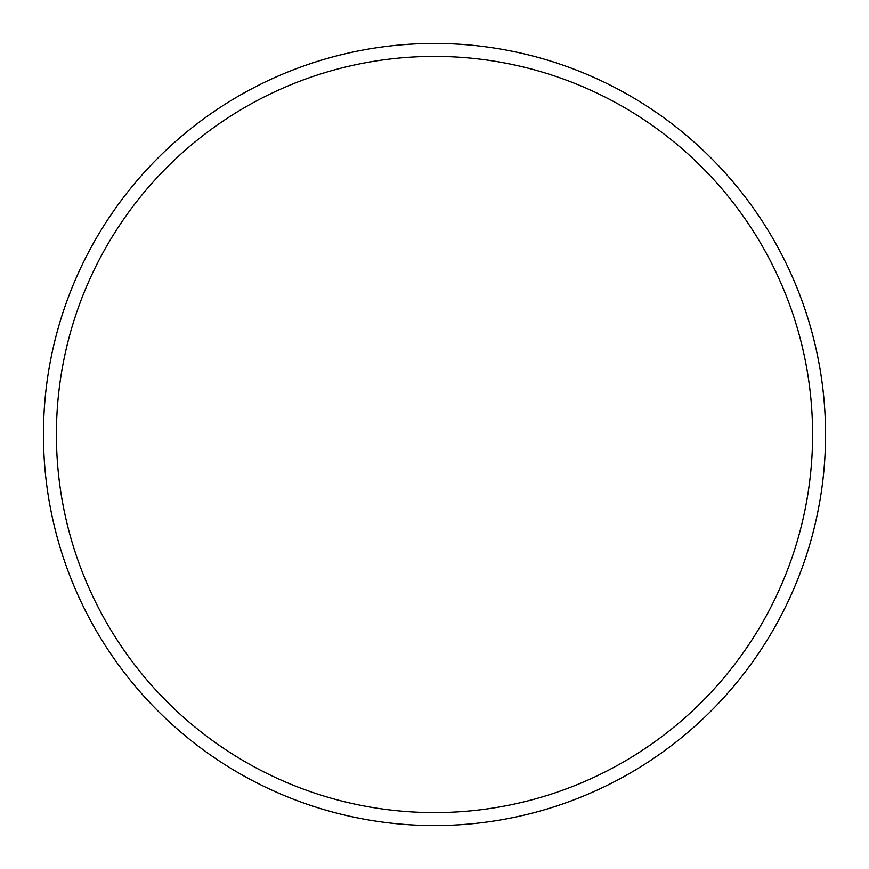 <?xml version="1.0" encoding="UTF-8"?>
<svg xmlns="http://www.w3.org/2000/svg" width="869" height="869" viewBox="0 0 869 869"><rect width="100%" height="100%" fill="white"/><g stroke="black" fill="none" stroke-linecap="round" stroke-linejoin="round"><path stroke-width="1.3" d="M812.591 434.5A378.091 378.091 0 0 0 434.5 56.409A378.091 378.091 0 0 0 56.409 434.5A378.091 378.091 0 0 0 434.5 812.591A378.091 378.091 0 0 0 812.591 434.5M43.45 434.5A391.05 391.05 0 0 1 434.5 43.45A391.05 391.05 0 0 1 825.55 434.5A391.05 391.05 0 0 1 434.5 825.55A391.05 391.05 0 0 1 43.45 434.5"/></g></svg>
